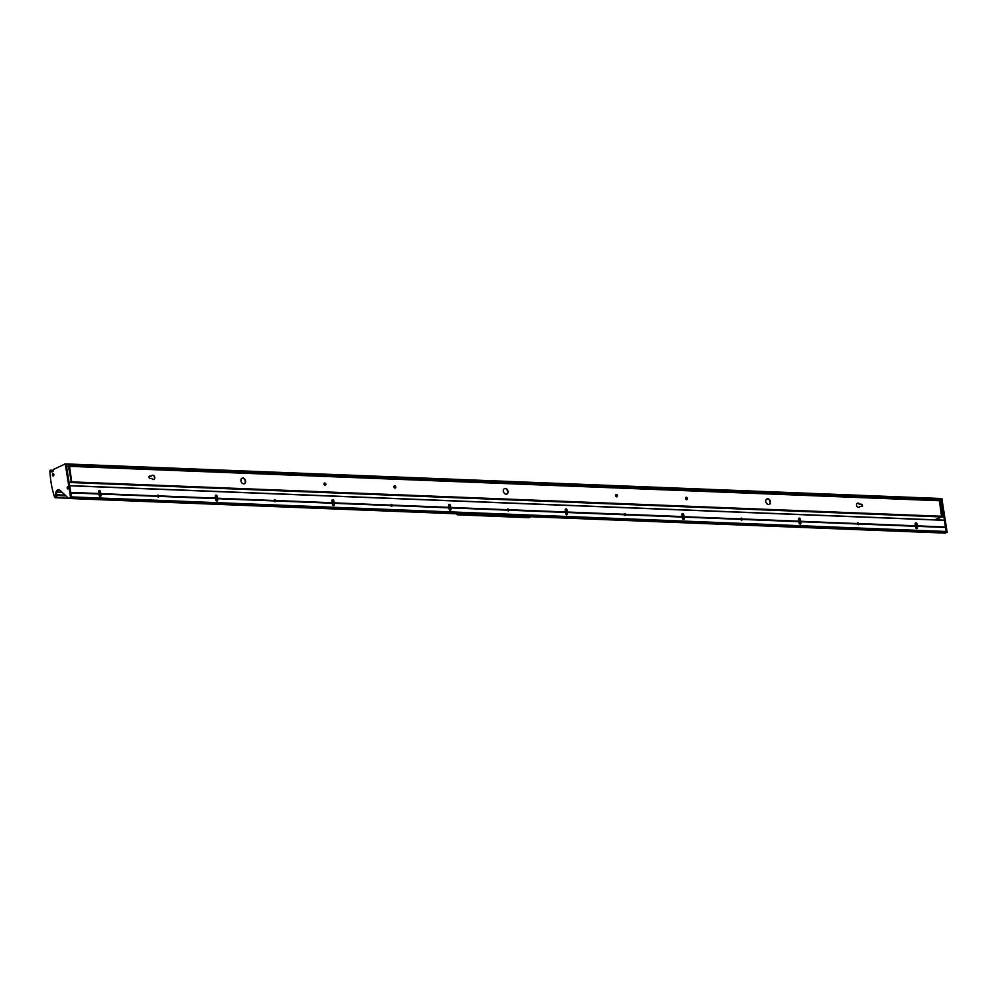 <?xml version="1.0" encoding="UTF-8"?>
<svg xmlns="http://www.w3.org/2000/svg" width="997" height="997" viewBox="0 0 997 997"><rect width="100%" height="100%" fill="white"/><g stroke="black" fill="none" stroke-linecap="round" stroke-linejoin="round"><path stroke-width="1.5" d="M858.94 507.361A2.243 1.682 -112.6 0 0 859.551 506.613L859.888 506.476A2.243 1.682 -112.6 0 1 856.585 505.529A2.243 1.682 -112.6 0 1 859.564 504.121L861.296 504.195A1.209 0.91 -112.6 0 1 861.632 506.538L859.888 506.476M857.233 503.248A2.243 1.682 -112.6 0 1 859.215 504.27L860.959 504.332A1.209 0.91 -112.6 0 1 861.757 506.538M152.84 475.208A2.243 1.682 -112.6 0 1 153.451 479.532A2.243 1.682 -112.6 0 1 151.843 478.485L150.098 478.41A1.209 0.91 -112.6 0 1 149.774 476.068L151.507 476.142A2.243 1.682 -112.6 0 1 152.84 475.208M152.117 475.382A2.243 1.682 -112.6 0 1 153.837 479.495M149.313 476.217A1.209 0.91 -112.6 0 1 149.438 476.217L151.507 476.142M767.74 498.787A2.991 2.243 -112.6 0 1 770.382 501.292A2.991 2.243 -112.6 0 1 769.298 504.432A2.991 2.243 -112.6 0 1 768.55 504.569A2.991 2.243 -112.6 0 1 765.92 502.064A2.991 2.243 -112.6 0 1 767.005 498.924A2.991 2.243 -112.6 0 1 767.74 498.787M766.83 498.998A2.991 2.243 -112.6 0 1 767.403 498.936A2.991 2.243 -112.6 0 1 770.008 501.317A2.991 2.243 -112.6 0 1 769.123 504.494M242.844 478.037A2.991 2.243 -112.6 0 1 245.486 480.542A2.991 2.243 -112.6 0 1 244.402 483.695A2.991 2.243 -112.6 0 1 243.654 483.819A2.991 2.243 -112.6 0 1 241.025 481.327A2.991 2.243 -112.6 0 1 242.109 478.174A2.991 2.243 -112.6 0 1 242.844 478.037M241.935 478.248A2.991 2.243 -112.6 0 1 242.508 478.186A2.991 2.243 -112.6 0 1 245.112 480.566A2.991 2.243 -112.6 0 1 244.228 483.757M505.292 488.418A2.991 2.243 -112.6 0 1 507.934 490.91A2.991 2.243 -112.6 0 1 506.85 494.063A2.991 2.243 -112.6 0 1 506.102 494.188A2.991 2.243 -112.6 0 1 503.473 491.695A2.991 2.243 -112.6 0 1 504.557 488.542A2.991 2.243 -112.6 0 1 505.292 488.418M504.382 488.63A2.991 2.243 -112.6 0 1 504.956 488.555A2.991 2.243 -112.6 0 1 507.56 490.935A2.991 2.243 -112.6 0 1 506.675 494.126M616.345 494.524A1.196 0.897 -112.6 0 1 616.682 496.842A1.196 0.897 -112.6 0 1 616.345 494.524M615.897 494.674A1.196 0.897 -112.6 0 1 616.794 496.83M686.335 497.291A1.196 0.897 -112.6 0 1 686.659 499.609A1.196 0.897 -112.6 0 1 686.335 497.291M685.874 497.441A1.196 0.897 -112.6 0 1 686.783 499.597M324.748 482.997A1.196 0.897 -112.6 0 1 325.072 485.315A1.196 0.897 -112.6 0 1 324.748 482.997M324.287 483.146A1.196 0.897 -112.6 0 1 325.184 485.315M394.725 485.763A1.196 0.897 -112.6 0 1 395.049 488.081A1.196 0.897 -112.6 0 1 394.725 485.763M394.264 485.913A1.196 0.897 -112.6 0 1 395.173 488.081M942.751 516.296L941.878 516.272L939.373 500.32L941.604 516.945L941.878 516.272L71.709 481.875L69.117 465.948L940.246 500.357L942.751 516.296L935.622 519.848M69.329 483.047L71.709 481.875L69.528 466.347L66.649 466.571M934.737 519.811L941.604 516.945L934.737 519.811M942.477 516.982L71.448 482.56L68.332 465.886M70.575 482.523L70.837 481.838M939.473 500.344L940.246 500.357M53.315 475.955A1.171 0.735 -87.7 0 0 52.991 473.687A1.171 0.735 -87.7 0 0 53.315 475.955M68.045 488.891A1.171 0.735 -87.7 0 0 67.734 486.623A1.171 0.735 -87.7 0 0 68.045 488.891M65.827 463.954A1.122 0.698 92.3 0 1 66.163 463.966L65.291 463.929L70.575 497.665L68.531 498.413L59.982 490.25A4.524 2.829 -87.7 0 0 58.636 489.639A4.524 2.829 -87.7 0 0 57.851 489.789A4.524 2.829 -87.7 0 0 55.869 496.12A1.122 0.698 92.3 0 1 54.611 497.167A67.26 42.011 92.3 0 1 49.987 472.142A2.991 1.869 -87.7 0 0 49.85 471.269L50.174 470.235L50.785 471.008A2.43 1.52 -87.7 0 0 51.906 471.905A2.43 1.52 -87.7 0 0 53.526 469.425L64.606 464.216A1.122 0.698 92.3 0 1 65.291 463.929M51.059 470.272L51.67 471.033A2.43 1.52 -87.7 0 0 52.355 471.818A2.43 1.52 -87.7 0 1 51.67 471.033L50.747 470.833M59.072 489.714A4.524 2.829 -87.7 0 0 58.723 489.826A4.524 2.829 -87.7 0 0 56.742 496.157A1.122 0.698 92.3 0 1 56.056 497.765A1.122 0.698 -87.7 0 0 56.144 495.521M938.638 500.295L941.068 498.674L66.163 463.966L71.448 497.702L69.454 498.475M71.448 497.702L70.575 497.665M69.765 485.751L68.893 485.726M941.529 498.562A1.122 0.698 92.3 0 1 941.866 498.575L940.994 498.55A1.122 0.698 -87.7 0 0 940.832 498.5A1.122 0.698 92.3 0 1 940.994 498.55L66.163 463.966A1.122 0.698 -87.7 0 0 66.001 463.929L65.129 463.892M941.866 498.575L947.15 532.311L944.271 533.059M947.15 532.311L945.156 533.096M941.941 498.712L941.068 498.674L946.278 532.286M945.468 520.372L69.765 485.763L70.7 492.468L99.825 493.54M98.927 493.577L99.164 495.21A1.196 0.897 67.4 0 0 101.033 495.285L100.797 493.59L157.526 496.319A0.972 0.723 67.4 0 0 158.984 496.369L158.922 495.895A0.972 0.723 67.4 0 0 157.451 495.833L157.738 495.833M217.446 498.201L217.172 496.282A1.196 0.897 67.4 0 0 215.302 496.207L215.813 499.821A1.196 0.897 67.4 0 0 217.682 499.896L217.446 498.201L274.163 500.93A0.972 0.723 67.4 0 0 275.633 500.98L275.558 500.506A0.972 0.723 67.4 0 0 274.1 500.444L274.387 500.444M334.082 502.812L333.821 500.893A1.196 0.897 67.4 0 0 331.951 500.818L332.462 504.432A1.196 0.897 67.4 0 0 334.319 504.507L334.082 502.812L390.812 505.541A0.972 0.723 67.4 0 0 392.27 505.591L392.207 505.118A0.972 0.723 67.4 0 0 390.737 505.055L391.036 505.055M450.731 507.423L450.457 505.504A1.196 0.897 67.4 0 0 448.588 505.429L449.099 509.043A1.196 0.897 67.4 0 0 450.968 509.106L450.731 507.423L507.448 510.152A0.972 0.723 67.4 0 0 508.919 510.202L508.856 509.729A0.972 0.723 67.4 0 0 507.386 509.666L507.672 509.666M624.022 514.278L624.097 514.751A0.972 0.723 67.4 0 0 625.568 514.813L625.493 514.34A0.972 0.723 67.4 0 0 624.022 514.278L567.368 512.034L567.605 513.717A1.196 0.897 67.4 0 1 565.748 513.642L565.573 512.446L508.919 510.202M684.017 516.645L683.743 514.726A1.196 0.897 67.4 0 0 681.873 514.651L682.384 518.253A1.196 0.897 67.4 0 0 684.254 518.328L684.017 516.645L740.734 519.362A0.972 0.723 67.4 0 0 742.204 519.425L742.142 518.938A0.972 0.723 67.4 0 0 740.671 518.889L740.958 518.889M800.666 521.257L800.392 519.325A1.196 0.897 67.4 0 0 798.522 519.263L799.033 522.864A1.196 0.897 67.4 0 0 800.903 522.939L800.666 521.257L857.383 523.973A0.972 0.723 67.4 0 0 858.853 524.036L858.778 523.55A0.972 0.723 67.4 0 0 857.32 523.5L857.607 523.5M100.036 496.356A1.196 0.897 67.4 0 0 100.124 495.659L99.613 492.044A1.196 0.897 67.4 0 0 98.753 490.898M216.673 500.968A1.196 0.897 67.4 0 0 216.773 500.27L216.262 496.656A1.196 0.897 67.4 0 0 215.402 495.509M333.322 505.579A1.196 0.897 67.4 0 0 333.409 504.881L332.898 501.267A1.196 0.897 67.4 0 0 332.038 500.12M449.959 510.19A1.196 0.897 67.4 0 0 450.058 509.492L449.547 505.878A1.196 0.897 67.4 0 0 448.687 504.731M566.608 514.801A1.196 0.897 67.4 0 0 566.695 514.103L566.184 510.489A1.196 0.897 67.4 0 0 565.324 509.342M683.244 519.412A1.196 0.897 67.4 0 0 683.344 518.714L682.833 515.1A1.196 0.897 67.4 0 0 681.973 513.953M799.893 524.011A1.196 0.897 67.4 0 0 799.98 523.325L799.482 519.711A1.196 0.897 67.4 0 0 798.609 518.565M858.778 523.55L915.433 525.793L915.67 527.475A1.196 0.897 67.4 0 0 917.539 527.55L917.028 523.936A1.196 0.897 67.4 0 0 915.171 523.874L915.433 525.793L916.33 525.818M916.53 528.622A1.196 0.897 67.4 0 0 916.629 527.936L916.118 524.322A1.196 0.897 67.4 0 0 915.258 523.176M944.495 520.197L69.753 485.626L944.495 520.197L945.592 527.463L917.365 526.354M53.402 470.335L51.183 470.248L53.19 470.92M567.368 512.034L567.106 510.115A1.196 0.897 67.4 0 0 565.237 510.04L565.573 512.446M158.037 496.955A0.972 0.723 67.4 0 0 158.074 496.755L158.012 496.269A0.972 0.723 67.4 0 0 157.489 495.634M274.686 501.566A0.972 0.723 67.4 0 0 274.723 501.366L274.649 500.88A0.972 0.723 67.4 0 0 274.138 500.245M391.323 506.177A0.972 0.723 67.4 0 0 391.36 505.978L391.298 505.491A0.972 0.723 67.4 0 0 390.774 504.856M507.972 510.788A0.972 0.723 67.4 0 0 508.009 510.589L507.934 510.103A0.972 0.723 67.4 0 0 507.423 509.467M624.608 515.399A0.972 0.723 67.4 0 0 624.645 515.2L624.583 514.714A0.972 0.723 67.4 0 0 624.06 514.078M741.257 520.01A0.972 0.723 67.4 0 0 741.294 519.811L741.22 519.325A0.972 0.723 67.4 0 0 740.709 518.689M857.906 524.621A0.972 0.723 67.4 0 0 857.931 524.422L857.869 523.936A0.972 0.723 67.4 0 0 857.345 523.3M70.75 492.842L71.298 497.005M941.704 498.537L940.832 498.5A1.122 0.698 -87.7 0 0 940.657 498.525M100.797 493.59L100.523 491.671A1.196 0.897 67.4 0 0 98.666 491.596L98.927 493.527L70.7 492.406M945.281 533.096L944.408 533.059L946.165 531.488L945.592 527.463M945.717 531.75L71.373 497.191M70.986 497.815L68.643 498.463M68.706 498.45L944.408 533.059L69.516 498.5M158.922 495.895L216.474 498.151M332.213 502.725L333.11 502.762M392.207 505.118L449.759 507.373M508.856 509.729L566.396 511.984M625.493 514.34L683.045 516.596M742.142 518.938L799.681 521.207M458.495 513.305L457.125 514.514M529.644 517.505L530.641 516.72L528.746 517.692L457.336 514.776M527.675 517.306L530.79 516.159M456.352 513.355L457.785 512.944M458.072 513.019L456.339 513.492M458.234 513.281L456.701 514.19M53.352 475.793A1.022 0.636 -87.7 0 0 52.966 473.862A1.022 0.636 -87.7 0 0 53.352 475.793M53.676 475.033L52.841 475.145L53.177 474.46M52.791 474.884L53.452 474.796M68.083 488.729A1.022 0.636 -87.7 0 0 67.696 486.785A1.022 0.636 -87.7 0 0 68.083 488.729M67.534 487.82L68.195 487.732M68.656 466.309L940.57 500.768M69.304 465.948L939.274 500.332M68.432 465.911L69.117 465.948M56.742 496.157L55.869 496.12M53.09 471.095L50.785 471.008M66.238 464.103L65.366 464.066M100.124 495.659L101.033 495.285M216.773 500.27L217.682 499.896M333.409 504.881L334.319 504.507M450.058 509.492L450.968 509.106M566.695 514.103L567.605 513.717M683.344 518.714L684.254 518.328M799.98 523.325L800.903 522.939M916.629 527.936L917.539 527.55M945.468 527.313L917.24 526.204M62.051 492.231L56.904 492.032M857.233 523.824L800.603 521.593M740.584 519.225L683.954 516.982M623.948 514.614L567.318 512.371M507.299 510.003L450.669 507.76M390.662 505.392L334.02 503.149M274.013 500.781L217.383 498.537M157.376 496.17L100.734 493.926M98.877 493.851L70.75 492.742M915.383 526.129L858.741 523.886M798.734 521.518L742.104 519.275M682.085 516.907L625.455 514.664M565.449 512.296L508.819 510.053M448.8 507.685L392.17 505.442M332.163 503.074L275.533 500.843M215.514 498.463L158.884 496.232M215.564 498.188L158.922 495.945M332.213 502.8L275.571 500.556M332.225 502.737L275.558 500.506M448.862 507.411L392.207 505.167M565.498 512.022L508.856 509.779M682.147 516.633L625.493 514.39M798.784 521.244L742.142 519.001M915.433 525.855L858.778 523.612M215.502 498.363L158.872 496.12M332.151 502.974L275.508 500.731M448.787 507.585L392.157 505.342M565.436 512.196L508.806 509.953M682.073 516.807L625.443 514.564M798.722 521.419L742.092 519.175M915.358 526.03L858.729 523.786M157.489 496.269L100.847 494.026M274.138 500.88L217.483 498.637M390.774 505.491L334.132 503.248M507.423 510.103L450.781 507.859M624.06 514.714L567.418 512.47M740.709 519.325L684.067 517.082M857.358 523.936L800.703 521.693M215.626 498.562L158.972 496.332M215.639 498.612L158.984 496.369M332.263 503.173L275.621 500.943M332.288 503.223L275.633 500.98M448.912 507.785L392.27 505.554M448.937 507.834L392.27 505.591M565.548 512.396L508.906 510.165M682.197 517.007L625.555 514.764M682.222 517.057L625.568 514.813M798.846 521.618L742.192 519.375M798.859 521.668L742.204 519.425M915.483 526.229L858.841 523.986M915.508 526.279L858.853 524.036M157.439 495.895L100.797 493.652M274.088 500.506L217.433 498.263M390.724 505.118L334.082 502.874M507.373 509.716L450.719 507.485M624.01 514.327L567.368 512.097M740.659 518.938L684.004 516.708M857.295 523.55L800.653 521.319M98.853 493.752L70.737 492.643M157.352 496.07L100.722 493.827M274.001 500.681L217.371 498.438M390.637 505.28L334.007 503.049M507.286 509.891L450.656 507.66M623.935 514.502L567.293 512.271M740.572 519.113L683.942 516.882M857.221 523.724L800.591 521.493M98.977 493.951L70.762 492.842M99.002 494.001L70.775 492.892M157.526 496.319L100.871 494.076M274.163 500.93L217.508 498.687M390.812 505.541L334.157 503.298M507.448 510.152L450.794 507.909M624.097 514.751L567.443 512.52M740.734 519.362L684.079 517.131M857.383 523.973L800.728 521.743M59.658 489.988L58.474 489.938M65.079 495.11L56.517 494.774M65.914 495.908L56.605 495.546L65.914 495.908M941.118 499.061L66.301 464.49M941.031 499.285L66.35 464.714M945.53 526.989L917.302 525.868M945.53 527.039L917.302 525.93M945.455 527.214L917.228 526.104M945.58 527.413L917.352 526.304M946.165 531.488L71.335 496.905M946.128 531.575L71.348 497.005M945.804 532.398L71.148 497.827M945.779 532.485L70.949 497.914M916.118 524.322L917.028 523.936M799.482 519.711L800.392 519.325M682.833 515.1L683.743 514.726M566.184 510.489L567.106 510.115M449.547 505.878L450.457 505.504M332.898 501.267L333.821 500.893M216.262 496.656L217.172 496.282M99.613 492.044L100.523 491.671M98.678 491.733L99.55 491.758M215.327 496.332L216.187 496.369M331.964 500.943L332.836 500.98M448.613 505.554L449.473 505.591M565.249 510.165L566.122 510.202M681.898 514.776L682.758 514.813M798.547 519.387L799.407 519.425M915.184 523.998L916.056 524.036M99.501 495.958L100.136 495.995M216.137 500.569L216.773 500.594M332.786 505.18L333.422 505.205M450.058 509.803L449.41 509.779L450.058 509.816M566.707 514.415L566.059 514.39L566.707 514.427M683.344 519.026L682.696 519.001L683.344 519.038M799.993 523.637L799.345 523.612L799.993 523.649M98.902 493.316L99.8 493.341M215.551 497.927L216.436 497.952M332.188 502.525L333.085 502.563M448.837 507.137L449.734 507.174M565.473 511.748L566.371 511.785M682.122 516.359L683.02 516.396M798.759 520.97L799.656 521.007M915.408 525.581L916.305 525.618M98.877 493.091L99.762 493.129M215.514 497.702L216.411 497.74M332.163 502.314L333.06 502.351M448.8 506.925L449.697 506.962M565.449 511.536L566.346 511.573M682.085 516.147L682.982 516.184M798.734 520.758L799.631 520.795M915.371 525.369L916.268 525.407M98.753 492.269L99.65 492.306M215.402 496.88L216.299 496.917M332.038 501.491L332.936 501.528M448.687 506.102L449.585 506.14M565.336 510.713L566.221 510.751M681.973 515.324L682.87 515.362M798.622 519.936L799.507 519.96M915.258 524.547L916.156 524.572M98.74 492.144L99.638 492.182M215.377 496.755L216.274 496.793M332.026 501.366L332.923 501.404M448.675 505.978L449.56 506.002M565.311 510.589L566.209 510.614M681.96 515.2L682.845 515.225M798.597 519.798L799.494 519.836M915.246 524.41L916.143 524.447M51.183 470.248L50.311 470.21M68.369 498.251L55.184 497.727M945.218 533.108L944.333 533.071M940.832 498.5L66.001 463.929M99.476 495.945L100.136 495.97M216.125 500.556L216.773 500.581M332.774 505.167L333.422 505.192M98.853 492.979L99.75 493.017M215.502 497.59L216.399 497.628M332.138 502.201L333.035 502.226M448.787 506.812L449.684 506.837M565.424 511.424L566.321 511.449M682.073 516.022L682.97 516.06M798.722 520.633L799.606 520.671M915.358 525.245L916.255 525.282"/></g></svg>
